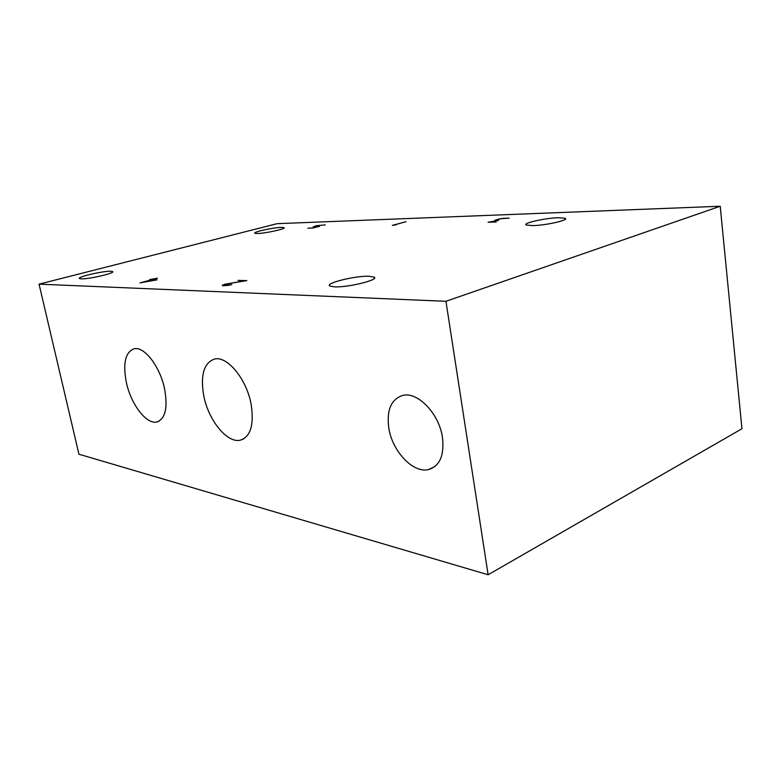 <?xml version="1.0" encoding="UTF-8"?>
<svg xmlns="http://www.w3.org/2000/svg" width="781" height="781" viewBox="0 0 781 781"><rect width="100%" height="100%" fill="white"/><g stroke="black" fill="none" stroke-linecap="round" stroke-linejoin="round"><path stroke-width="1.17" d="M558.239 217.733L565.122 218.27C569.847 219.959 546.056 225.397 532.759 225.611L526.257 225.055C521.903 223.288 544.923 218.055 558.239 217.733M110.765 271.241L112.649 271.563C115.744 272.999 88.624 279.315 81.185 278.856L79.467 278.534C76.733 277.011 103.18 270.89 110.765 271.241M368.935 276.24L374.089 277.07C379.956 279.657 348.258 287.584 334.58 286.861L329.846 286.012C324.574 283.288 355.179 275.703 368.935 276.24M281.189 227.398L284.001 227.642C286.734 228.696 265.52 233.402 257.486 233.499L254.84 233.255C252.341 232.142 273.067 227.554 281.189 227.398M126.327 382.319C122.754 363.341 125.341 352.153 134.078 348.775C144.192 346.022 160.144 366.64 164.615 389.006C167.925 407.994 165.318 418.987 156.805 421.994C146.33 424.62 130.837 404.06 126.327 382.319M203.763 395.83C200.239 375.192 203.821 362.931 214.511 359.045C227.173 355.619 246.532 378.912 251.091 404.089C254.264 424.698 250.662 436.735 240.294 440.191C227.115 443.471 208.42 420.217 203.763 395.83M388.801 428.105C386.458 410.093 391.125 399.189 402.801 395.401C417.669 391.418 439.186 413.686 442.466 437.467C444.457 455.421 439.791 466.13 428.486 469.586C413.012 473.462 392.228 451.174 388.801 428.105M151.729 279.783L156.259 279.92L140.961 282.683L151.729 279.783M509.114 218.133L502.847 218.368L496.452 219.725L495.349 220.408L498.493 220.457L489.033 222.146L496.228 221.989L488.086 222.253L497.526 220.574L494.832 220.31L500.123 218.739L509.114 218.133M312.888 228.013L318.384 226.666M318.375 226.617L313.181 226.88L316.11 225.758L325.247 224.869L316.276 225.768L313.532 226.812L319.449 226.402L312.8 228.032L307.773 228.198L312.878 227.964M396.221 224.811L392.316 225.406L406.042 221.677L393.077 225.27L396.221 224.811M238.156 280.467L246.855 280.584L225.66 284.138L222.927 285.631L231.723 284.587L228.628 285.29M228.618 285.368L222.458 285.748L222.429 285.163L225.504 284.089L245.83 280.682L238.137 280.35M222.546 285.748L222.429 285.163M157.069 279.832L139.945 282.898L151.514 279.783L149.601 279.608L157.43 278.192L152.1 279.686L157.069 279.832M445.951 301.29L720.219 206.243L741.95 428.749L488.115 574.757L445.951 301.29L39.05 284.147L277.089 223.678L720.219 206.243M488.115 574.757L78.93 454.21L39.05 284.147M565.122 218.27L565.249 219.276M374.089 277.07L374.304 278.358M434.841 466.599L428.486 469.586M243.809 438.815L240.294 440.191M159.002 421.203L156.805 421.994"/></g></svg>
